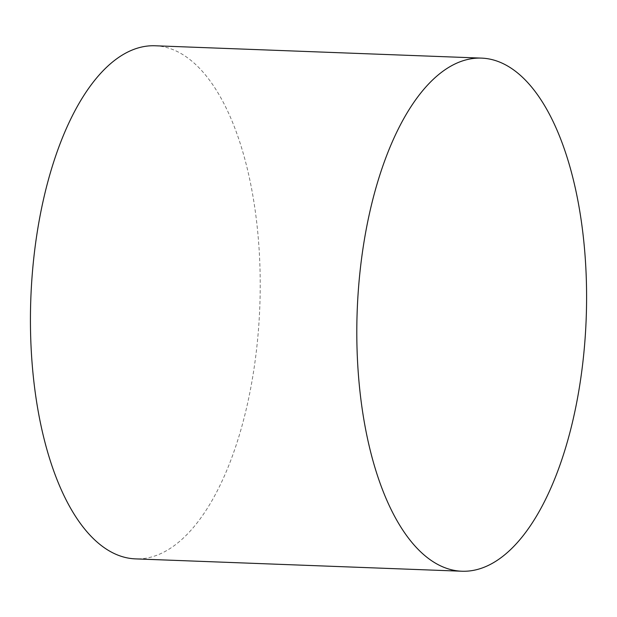 <?xml version="1.0" encoding="UTF-8"?>
<svg xmlns="http://www.w3.org/2000/svg" width="617" height="617" viewBox="0 0 617 617"><rect width="100%" height="100%" fill="white"/><g stroke="black" fill="none" stroke-linecap="round" stroke-linejoin="round"><path stroke-width="0.46" stroke-dasharray="3.08 2.31" d="M155.029 45.766A256.741 114.561 -87.8 0 1 155.631 45.797A256.741 114.561 -87.8 0 1 259.78 307.328A256.741 114.561 -87.8 0 1 135.624 558.886"/><path stroke-width="0.93" d="M461.994 571.234L135.624 558.886A256.741 114.561 -87.8 0 1 30.85 297.996A256.741 114.561 -87.8 0 1 155.029 45.766L481.407 58.114A256.741 114.561 -87.8 0 1 482 58.137A256.741 114.561 -87.8 0 1 586.15 319.675A256.741 114.561 -87.8 0 1 461.994 571.234A256.741 114.561 -87.8 0 1 357.22 310.343A256.741 114.561 -87.8 0 1 481.407 58.114"/></g></svg>
